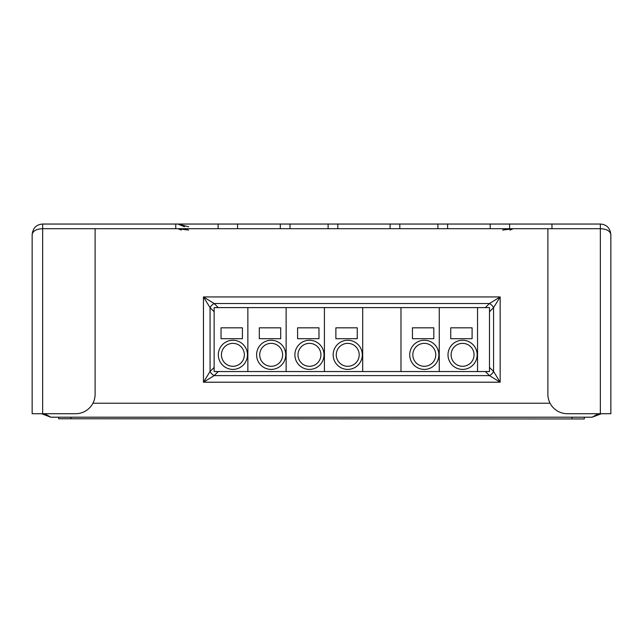 <?xml version="1.0" encoding="UTF-8"?>
<svg xmlns="http://www.w3.org/2000/svg" width="643" height="643" viewBox="0 0 643 643"><rect width="100%" height="100%" fill="white"/><g stroke="black" fill="none" stroke-linecap="round" stroke-linejoin="round"><path stroke-width="0.96" d="M601.446 413.706L592.195 417.203L50.805 417.203L41.554 413.706M592.195 417.203L598.368 413.706M50.805 417.203L44.632 413.706M489.492 311.726L489.492 371.541L485.369 371.541L489.444 375.608L500.158 382.207L500.158 296.937L493.567 307.659L493.567 371.485L500.158 382.207L203.469 382.207L214.191 375.608A5.827 3.368 45 0 1 210.068 371.485L210.068 307.659L203.469 296.937L500.158 296.937L489.444 303.536A5.827 3.368 -135 0 1 493.567 307.659L489.492 311.726L489.492 307.603L218.258 307.603L214.191 303.536L203.469 296.937L203.469 382.207L210.068 371.485L214.135 367.418L214.135 307.603L218.258 307.603M485.369 371.541L218.258 371.541L214.191 375.608L489.444 375.608A5.827 3.368 135 0 0 493.567 371.485L489.492 367.418M485.369 307.603L489.444 303.536L214.191 303.536A5.827 3.368 -45 0 0 210.068 307.659L214.135 311.726M218.258 371.541L214.135 371.541L214.135 367.418M247.852 307.603L247.852 371.541L247.852 307.603M221.031 327.817L221.031 338.7L242.411 338.7L242.411 327.817L221.031 327.817M218.315 354.823A14.572 14.572 0 0 1 232.887 340.251A14.572 14.572 0 0 1 247.459 354.823A14.572 14.572 0 0 1 232.887 369.404A14.572 14.572 0 0 1 218.315 354.823M244.356 354.823A11.461 11.461 0 0 1 232.887 366.293A11.461 11.461 0 0 1 221.425 354.823A11.461 11.461 0 0 1 232.887 343.362A11.461 11.461 0 0 1 244.356 354.823M286.135 307.603L286.135 371.541L286.135 307.603M259.314 327.817L259.314 338.7L280.694 338.7L280.694 327.817L259.314 327.817M256.597 354.823A14.572 14.572 0 0 1 271.169 340.251A14.572 14.572 0 0 1 285.741 354.823A14.572 14.572 0 0 1 271.169 369.404A14.572 14.572 0 0 1 256.597 354.823M282.639 354.823A11.461 11.461 0 0 1 271.169 366.293A11.461 11.461 0 0 1 259.708 354.823A11.461 11.461 0 0 1 271.169 343.362A11.461 11.461 0 0 1 282.639 354.823M324.418 307.603L324.418 371.541L324.418 307.603M297.596 327.817L297.596 338.7L318.976 338.7L318.976 327.817L297.596 327.817M294.88 354.823A14.572 14.572 0 0 1 309.452 340.251A14.572 14.572 0 0 1 324.024 354.823A14.572 14.572 0 0 1 309.452 369.404A14.572 14.572 0 0 1 294.88 354.823M320.913 354.823A11.461 11.461 0 0 1 309.452 366.293A11.461 11.461 0 0 1 297.99 354.823A11.461 11.461 0 0 1 309.452 343.362A11.461 11.461 0 0 1 320.913 354.823M362.7 307.603L362.7 371.541L362.7 307.603M335.879 327.817L335.879 338.7L357.259 338.7L357.259 327.817L335.879 327.817M333.162 354.823A14.572 14.572 0 0 1 347.734 340.251A14.572 14.572 0 0 1 362.306 354.823A14.572 14.572 0 0 1 347.734 369.404A14.572 14.572 0 0 1 333.162 354.823M359.196 354.823A11.461 11.461 0 0 1 347.734 366.293A11.461 11.461 0 0 1 336.265 354.823A11.461 11.461 0 0 1 347.734 343.362A11.461 11.461 0 0 1 359.196 354.823M400.983 307.603L400.983 371.541L400.983 307.603M439.257 307.603L439.257 371.541L439.257 307.603M412.444 327.817L412.444 338.7L433.816 338.7L433.816 327.817L412.444 327.817M409.728 354.823A14.572 14.572 0 0 1 424.3 340.251A14.572 14.572 0 0 1 438.872 354.823A14.572 14.572 0 0 1 424.3 369.404A14.572 14.572 0 0 1 409.728 354.823M435.761 354.823A11.461 11.461 0 0 1 424.3 366.293A11.461 11.461 0 0 1 412.83 354.823A11.461 11.461 0 0 1 424.3 343.362A11.461 11.461 0 0 1 435.761 354.823M477.54 307.603L477.54 371.541L477.54 307.603M450.727 327.817L450.727 338.7L472.099 338.7L472.099 327.817L450.727 327.817M448.002 354.823A14.572 14.572 0 0 1 462.582 340.251A14.572 14.572 0 0 1 477.154 354.823A14.572 14.572 0 0 1 462.582 369.404A14.572 14.572 0 0 1 448.002 354.823M474.044 354.823A11.461 11.461 0 0 1 462.582 366.293A11.461 11.461 0 0 1 451.113 354.823A11.461 11.461 0 0 1 462.582 343.362A11.461 11.461 0 0 1 474.044 354.823M42.583 228.707L42.647 228.707C36.458 228.924 32.954 230.869 32.15 234.542C32.954 227.935 36.458 224.439 42.647 224.045L551.967 224.045L551.967 228.707M600.417 228.707L600.353 228.707C606.542 228.924 610.046 230.869 610.85 234.542C610.046 227.935 606.542 224.439 600.353 224.045L551.967 224.045M399.809 224.045L399.809 228.707L42.647 228.707L42.647 413.706L32.15 413.706L32.15 234.542M399.809 228.707L490.175 228.707L490.175 224.045M547.892 228.707L600.353 228.707L600.353 413.706L567.319 413.706A19.435 19.435 0 0 1 547.892 394.272L547.892 228.707L490.175 228.707M437.899 224.045L437.899 228.707M328.107 224.045L328.107 228.707M290.017 224.045L290.017 228.707M509.61 228.707L509.61 224.045M600.353 413.706L610.85 413.706L610.85 234.542M42.647 413.706L75.681 413.706A19.435 19.435 0 0 0 95.108 394.272L95.108 228.707M218.122 228.707L218.122 224.045M513.275 228.707L509.979 230.073L513.275 228.707L502.561 230.073M506.226 229.246L503.702 229.76M187.491 229.76L177.918 228.707L181.213 230.073L177.918 228.707L188.632 230.073M184.509 226.778L177.918 224.045L184.509 226.778L183.327 225.781L177.918 224.045L188.632 226.778M584.326 417.203L584.326 418.955L58.674 418.762L58.674 417.203M550.07 403.217L92.93 403.217M390.1 224.045L390.1 228.707M447.616 224.045L447.616 228.707M337.824 224.045L337.824 228.707M237.548 228.707L237.548 224.045M280.3 224.045L280.3 228.707M600.353 224.045L600.353 228.707M42.647 224.045L42.647 228.707M175.756 224.045L175.756 228.707M70.915 418.762L70.915 417.203M572.085 417.203L572.085 418.955M181.856 224.921L182.299 225.138"/></g></svg>
